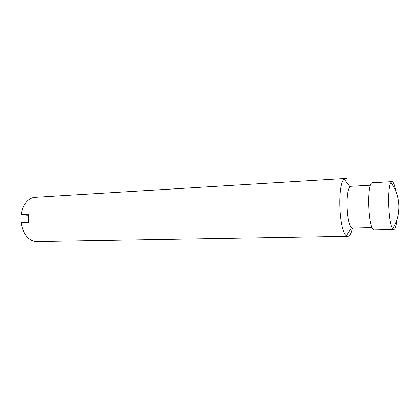 <?xml version="1.0" encoding="UTF-8"?>
<svg xmlns="http://www.w3.org/2000/svg" width="420" height="420" viewBox="0 0 420 420"><rect width="100%" height="100%" fill="white"/><g stroke="black" fill="none" stroke-linecap="round" stroke-linejoin="round"><path stroke-width="0.63" d="M21.378 213.203L21.053 214.798L21.179 214.473L28.387 214.153L28.34 222.416L21.121 222.679L21.903 226.763M21.053 214.798L28.261 215.24M395.876 191.263C394.9 185.734 393.755 182.569 392.448 181.755L392.007 181.655L390.878 182.611C387.004 187.761 388.4 223.834 392.663 228.669L393.866 229.535C395.315 229.247 396.354 225.955 396.979 219.655M392.007 181.655L372.566 182.753C366.251 181.608 368.188 231.578 374.399 229.945L393.866 229.535M370.524 185.231L351.131 186.291L350.06 186.858C345.182 190.601 346.484 224.238 351.635 227.593L352.753 228.081L372.167 227.635M346.411 178.589L345.623 178.463L344.174 179.183C337.113 183.997 338.951 231.452 346.364 235.704L347.865 236.308C349.792 236.114 351.346 233.368 352.517 228.06M345.623 178.463L35.033 197.321C32.109 197.521 29.447 198.839 27.038 201.28C23.956 204.55 22.003 208.945 21.179 214.473M21.121 222.679C22.061 229.383 24.507 234.559 28.471 238.214C31.059 240.46 33.821 241.568 36.75 241.542L347.865 236.308M392.663 228.669C401.693 215.072 400.937 195.468 390.878 182.611M350.06 186.858L344.174 179.183M351.635 227.593L346.364 235.704"/></g></svg>

